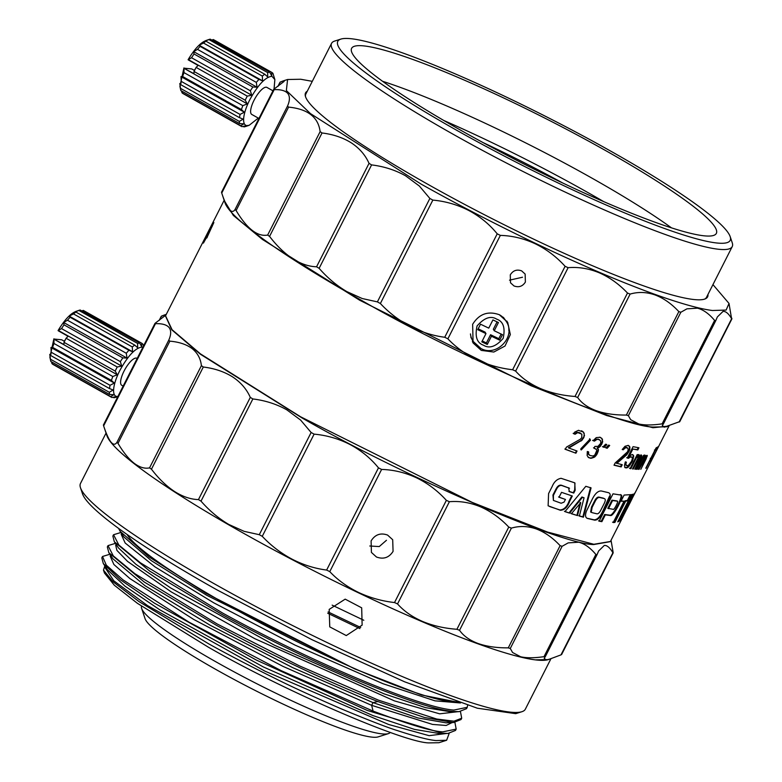 <?xml version="1.0" encoding="UTF-8"?>
<svg xmlns="http://www.w3.org/2000/svg" width="782" height="782" viewBox="0 0 782 782"><rect width="100%" height="100%" fill="white"/><g stroke="black" fill="none" stroke-linecap="round" stroke-linejoin="round"><path stroke-width="1.17" d="M521.907 711.708L515.739 713.663L477.323 708.209L404.656 681.816L312.008 639.705L216.976 589.872A244.776 30.156 -153.1 0 1 82.53 493.892L80.478 487.753A249.419 30.723 26.9 0 0 217.464 585.562A249.419 30.723 26.9 0 0 521.907 711.708A249.419 30.723 26.9 0 0 525.348 709.176L550.919 658.776M106.049 433.081L80.478 483.481A249.419 30.723 26.9 0 0 80.478 487.753M106.489 433.678A249.419 30.723 26.9 0 0 243.896 533.461A249.419 30.723 26.9 0 0 548.964 659.382M456.708 701.689A188.227 23.186 -153.1 0 1 229.39 606.021A188.227 23.186 -153.1 0 1 127.065 534.458M362.134 625.121L361.685 607.829L345.185 599.149L329.193 609.393L329.75 626.871L346.27 635.571L362.134 625.121M460.442 711.561L461.703 718.218L453.961 721.199L436.669 719.02L378.429 700.144L299.398 665.853L217.171 623.977L134.885 573.695L113.282 555.875L108.014 545.621L115.404 543.363M377.902 701.552L373.024 702.607L418.038 717.974L446.033 722.842L453.482 722.539L424.548 717.495L377.902 701.552C326.241 681.21 272.439 655.805 216.487 625.336L144.259 582.043L108.825 552.678L107.339 546.96L108.014 545.621M467.626 705.276L467.235 707.309L453.843 710.076C419.553 707.72 309.007 660.819 222.694 613.098L140.359 562.766L118.864 545.064L113.546 534.732L120.927 532.483M113.546 534.732L112.862 536.081L114.328 541.76L149.861 571.212L222.01 614.457C308.264 662.149 418.79 709 453.159 711.434L459.014 711.659L466.541 708.668L466.815 707.954M453.482 722.539L461.018 719.557L461.703 718.218M459.014 702.471L421.576 694.983L354.852 668.952L206.165 593.421L149.088 556.96L120.213 531.418L118.581 528.397M354.852 668.952L206.712 595.288L151.268 560.626L124.025 537.097L120.213 531.418M459.014 711.659L451.566 711.962L425.525 707.632L383.982 693.8L274.296 645.13L170.642 587.927L135.98 564.35L118.483 547.947L114.328 541.76M460.5 702.969L434.988 700.838L382.965 683.703L295.029 645.111L213.769 602.824L154.944 566.852L125.169 543.021L121.21 534.341L121.64 533.539M457.509 711.728L439.65 713.829L394.441 700.887L254.727 638.65L171.248 591.906L127.564 561.417L116.929 550.42L115.687 545.24L116.117 544.419M451.976 722.656L446.151 725.471L432.534 724.415L371.646 705.335L373.073 711.082C409.113 724.591 432.358 731.512 442.808 731.844L456.18 729.098L455.505 730.437L447.978 733.428L442.113 733.203L367.227 710.427L256.154 659.979L154.298 603.069L120.506 579.824L103.302 563.558L101.816 557.849L102.51 556.491L106.323 565.181L122.96 579.833L188.951 622.13L281.285 670.712L373.073 711.082M454.909 722.441L456.18 729.098M109.881 554.243L102.501 556.491M110.585 555.288L110.174 556.09L113.859 564.467L129.939 578.602L193.701 619.442L282.937 666.352L371.646 705.335L373.024 702.607L292.83 667.711L210.133 625.219L144.934 585.659L112.979 558.866L108.825 552.678M447.978 733.428L440.53 733.731L414.519 729.401L372.994 715.598L263.339 666.938L159.675 609.735L124.993 586.158L107.457 569.746L103.302 563.558M449.191 733.35L446.63 740.261L436.033 740.574C428.692 739.948 415.946 736.664 397.784 730.72C387.735 727.651 368.85 720.339 341.118 708.785C312.155 696.146 290.014 685.961 274.697 678.229C248.715 665.374 226.692 653.889 208.638 643.801L139.167 601.7L113.214 581.916L103.478 570.107L104.837 565.845M105.062 566.178L104.651 566.979L113.83 580.821L147.466 605.551L264.903 671.122L388.576 724.464L429.123 735.667L446.483 733.487M446.63 740.261L438.946 742.714L428.986 742.9C403.923 742.783 282.527 690.105 208.256 647.125L137.388 603.313L114.328 585.229L104.446 573.011L103.478 570.107M387.598 535.074C380.619 532.581 375.116 534.517 371.108 540.9L371.411 552.415L376.465 557.009C383.493 559.57 389.025 557.693 393.072 551.378L392.691 539.727L387.598 535.074M512.581 652.511L520.665 656.772C526.657 658.121 534.438 658.082 544.018 656.655L595.864 554.458C590.361 547.85 584.662 543.773 578.788 542.219L568.191 542.884L562.121 546.286L510.275 648.483L512.581 652.511M162.206 316.045L161.454 316.143L159.352 320.278M228.774 524.439L244.14 531.349L259.282 534.692L311.128 432.495L300.601 420.061L286.896 409.885C276.642 404.118 265.303 400.482 252.86 398.947L201.013 501.145C209.371 510.705 218.628 518.466 228.774 524.439M201.013 501.145L198.452 499.59L250.299 397.393L252.86 398.947M250.299 397.393C246.653 389.153 240.768 382.33 232.655 376.934C224.356 371.724 214.581 368.41 203.31 367.012L151.464 469.21C158.648 478.643 166.341 486.072 174.533 491.497C182.753 496.687 190.73 499.385 198.452 499.59M151.464 469.21L149.548 467.871L201.394 365.673L203.31 367.012M201.394 365.673C200.661 358.684 197.592 353.014 192.177 348.645C186.615 344.461 179.176 341.969 169.85 341.157L118.004 443.355C123.185 452.152 128.531 458.77 134.064 463.208C139.577 467.362 144.738 468.917 149.548 467.871M118.004 443.355L116.919 442.358L168.765 340.16L169.85 341.157M168.765 340.16C171.19 334.686 171.297 330.473 169.078 327.521C166.654 324.726 162.128 323.445 155.481 323.68L103.635 425.877C106.196 433.668 108.639 439.073 110.966 442.074C113.282 444.831 115.267 444.919 116.919 442.358M103.635 425.877L106.909 435.652A249.419 30.723 -153.1 0 0 243.896 533.461A249.419 30.723 -153.1 0 0 535.181 659.852L548.338 659.607L560.987 654.876L613.127 552.346L611.045 540.264M165.481 315.938L171.825 329.867L200.436 354.256L302.399 418.155C400.413 474.879 560.606 544.389 593.685 544.546L610.341 541.633M155.305 323.113L155.481 323.68L155.305 323.113L165.403 315.439L164.503 314.931L161.454 316.143M545.054 656.587L544.018 656.655M545.22 656.802L544.184 658.288L546.178 659.988L550.323 658.972M596.598 554.995L597.067 554.604L595.864 554.458M597.067 554.604L598.631 550.968L604.3 545.435C607.047 545.22 609.892 547.635 612.834 552.678L613.127 552.346M369.778 546.002L379.241 546.569L386.455 540.284M510.275 648.483L508.271 647.858L560.117 545.66L562.121 546.286M560.117 545.66C552.718 537.723 544.771 532.151 536.286 528.964C527.801 526.032 519.502 525.748 511.389 528.124L459.542 630.312C463.501 635.952 469.708 640.36 478.164 643.527C486.766 646.509 496.795 647.955 508.271 647.858M459.542 630.312L456.913 629.275L508.759 527.078L511.389 528.124M508.759 527.078C500.314 518.143 490.92 511.408 480.578 506.863C470.187 502.552 459.787 500.842 449.386 501.721L397.539 603.919C403.854 611.065 412.163 616.9 422.466 621.416C432.905 625.756 444.391 628.376 456.913 629.275M397.539 603.919L394.519 602.551L446.366 500.353L449.386 501.721M446.366 500.353C437.754 490.842 427.842 483.344 416.62 477.861C405.272 472.582 393.6 469.767 381.616 469.435L329.769 571.632C337.677 580 347.247 586.93 358.508 592.424C369.818 597.712 381.821 601.094 394.519 602.551M329.769 571.632L326.632 570.058L378.478 467.861L381.616 469.435M378.478 467.861C370.688 458.281 361.225 450.51 350.092 444.547C338.792 438.77 326.798 435.291 314.11 434.137L262.263 536.325C270.865 545.523 280.767 553.109 291.969 559.11C303.201 564.887 314.755 568.534 326.632 570.058M262.263 536.325L259.282 534.692M314.11 434.137L311.128 432.495M631.885 457.03L632.403 458.545L631.563 461.263L628.347 465.466L626.421 465.583L625.854 464.029L626.382 462.211L625.297 461.986L624.427 465.671L625.307 467.773L627.408 467.675L628.904 466.512L632.599 460.96L633.625 455.427L631.964 454.645L629.305 456.043L632.863 449.044L637.829 449.963L638.933 447.773L633.068 446.669L627.291 458.047L628.562 458.301L629.93 457.138L631.885 457.03L630.859 456.835M616.773 463.443L626.577 454.977L629.139 451.165L629.842 449.367L629.647 446.405L627.907 445.505L625.023 446.278L622.218 449.513L623.244 449.777L625.375 447.842L627.399 447.832L628.288 449.513L627.555 451.781L615.131 463.022L614.017 465.212L621.152 466.913L622.257 464.723L616.187 463.091L625.971 454.625L626.577 454.977M605.962 447.91L607.174 448.282L609.686 445.505L608.484 445.144L605.962 447.91M603 446.981L604.242 447.372L606.783 444.616L605.551 444.235L603 446.981M598.465 439.396L600.596 440.618L600.781 443.218L597.976 446.385L594.916 446.405L594.027 448.154L596.422 449.455L596.754 450.579L594.789 455.036L593.088 456.014L589.99 455.505L588.572 454L588.651 451.976L587.302 451.517L587.145 455.574L588.611 457.597L590.713 458.301L594.672 457.04L596.764 454.655L598.289 451.077L598.445 449.601L597.604 448.311L600.478 446.18L602.697 441.801L601.974 438.507L599.843 437.294L596.246 437.627L593.118 440.677L594.467 441.126L596.92 439.396L598.465 439.396L597.956 439.073L599.52 439.748M581.261 449.943L590.439 440.266L590.048 439.103L580.86 448.77L581.261 449.943M565.308 449.318L575.914 453.208L577.028 451.019L568.827 448.027L582.287 439.973L584.506 435.603L583.528 432.143L578.524 430.305L574.79 432.045L573.607 433.678L575.112 434.245L577.712 432.602L581.837 434.118L581.74 437.705L580.264 439.249L566.422 447.128L565.308 449.318M203.574 240.954L204.689 238.764L203.623 240.983M206.526 235.529L206.536 236.966L203.428 243.085L206.595 237.357L206.751 238.031L213.857 222.528L206.526 235.529L207.22 235.871L207.23 237.308M205.373 237.298L212.704 222.86M586.451 511.125C584.995 515.182 585.327 517.625 587.468 518.446L594.672 520.147C597.839 520.216 600.908 516.98 603.87 510.46L607.526 503.246C610.742 497.244 611.094 493.725 608.562 492.699L601.319 490.979C598.22 490.764 595.268 493.364 592.473 498.779L586.451 511.125M586.959 518.231L594.066 519.795C597.233 519.854 600.293 516.619 603.254 510.099L609.589 496.023M571.388 513.725L577.507 515.573L580.733 502.699L571.388 513.725M569.589 513.129L582.453 497.323L584.056 497.802L579.345 516.071L583.431 517.205L591.065 487.89L585.816 486.306L564.946 511.633L569.589 513.129L564.428 511.311M568.534 487.714L569.423 491.634L573.744 493.071L575.161 490.275L574.75 482.836L561.075 478.31C557.097 479.024 554.135 481.751 552.18 486.482L548.583 493.579L548.123 505.798L560.381 510.275C564.526 510.108 567.664 507.01 569.785 500.969L572.307 495.993L561.535 492.347L559.042 497.254L565.454 499.454L564.027 502.132L561.134 503.246L553.402 500.421L553.412 495.329L556.696 488.848C558.485 485.788 560.508 484.791 562.766 485.866L569.511 488.261L562.287 485.554C560.039 484.478 558.016 485.475 556.237 488.545L552.942 495.016L553.402 500.421M224.268 200.622L233.329 215.421L262.42 239.429L359.72 300.249L531.261 385.829L606.724 415.545L652.95 427.734L668.678 426.082M639.187 454.86L637.31 456.014L637.975 454.704L637.203 454.586L630.096 468.594L630.869 468.701L636.421 457.763L637.848 456.551L637.848 458.418L632.521 468.917L633.244 469.005L638.571 458.496L640.448 456.854L634.788 469.161L635.463 469.21L641.631 456.502L641.807 455.603L641.054 455.075L639.314 456.737L639.187 454.86M618.933 494.771L613.02 493.833L599.149 521.183L601.866 521.653L605.327 514.849L610.517 515.534C613.733 516.697 624.896 494.674 620.918 494.996L618.933 494.771M632.13 498.535L635.414 492.21L629.422 501.057L622.677 514.341C620.341 519.189 619.549 521.359 620.302 520.841L621.807 519.062L610.419 541.496L593.821 544.272L547.596 532.083L472.142 502.367L300.601 416.786L200.407 353.855L172.089 329.73L165.549 315.801L224.16 200.28M629.93 457.138L629.314 456.776L630.243 456.473M628.562 458.301L627.946 457.949L629.314 456.776M626.685 457.695L627.946 457.949M637.829 449.963L637.203 449.611L638.19 447.646M632.863 449.044L637.203 449.611M629.305 456.043L628.699 455.691L632.247 448.692M633.625 455.427L632.374 454.479M633.782 456.883L633 455.075M633.391 458.711L632.755 458.36L633.156 456.522M632.599 460.96L631.973 460.598L632.755 458.36M631.709 462.709L631.084 462.348L631.973 460.598M630.282 464.84L629.657 464.479L631.084 462.348M628.904 466.512L628.278 466.15L629.657 464.479M627.408 467.675L626.783 467.323L628.278 466.15M626.343 467.968L625.717 467.607L626.783 467.323M624.691 467.421L625.717 467.607M625.854 464.029L625.238 463.677L625.766 461.849M625.942 465.007L625.238 463.677M626.421 465.583L625.326 464.655M621.152 466.913L620.546 466.561L621.553 464.567M614.105 465.036A248.647 30.625 26.9 0 0 620.546 466.561M627.399 447.832L626.802 447.48A248.647 30.625 26.9 0 1 626.011 447.294L626.597 447.646M625.375 447.842L624.789 447.49L626.011 447.294M624.319 448.565L623.733 448.213L624.789 447.49M623.244 449.777L622.658 449.425L623.733 448.213M629.647 446.405L628.102 445.339M629.969 447.451L629.051 446.053M629.842 449.367L629.236 449.015L629.363 447.099M629.139 451.165L628.533 450.813L629.236 449.015M628.699 452.035L628.093 451.683L628.533 450.813M627.623 453.746L627.017 453.394L628.093 451.683M625.971 454.625L627.017 453.394M605.424 447.568L607.174 448.282M606.637 447.939L609.149 445.173M602.472 446.649L604.242 447.372M603.714 447.04L606.246 444.284M596.92 439.396L597.956 439.073M595.669 440.002L595.17 439.68L596.412 439.073M594.467 441.126L593.968 440.813L595.17 439.68M592.629 440.354L593.968 440.813M601.974 438.507L599.853 437.148M602.56 439.719L601.456 438.184M602.697 441.801L602.042 439.396M602.062 443.638L601.544 443.306L602.169 441.478M601.622 444.508L601.094 444.176L601.544 443.306M600.478 446.18L599.95 445.848L601.094 444.176M599.295 447.324L598.777 447.001L599.95 445.848M597.604 448.311L597.086 447.978L598.777 447.001M598.445 449.601L597.086 447.978M598.289 451.077L597.927 449.269M597.653 452.905L597.135 452.573L597.771 450.745M596.764 454.655L596.246 454.322L597.135 452.573M595.845 455.886L595.327 455.554L596.246 454.322M594.672 457.04L594.154 456.708L595.327 455.554M593.46 457.666L592.942 457.333L594.154 456.708M591.984 458.203L591.466 457.871L592.942 457.333M590.713 458.301L590.205 457.969L591.466 457.871M588.113 457.275L590.205 457.969M588.475 452.944L588.152 451.654M588.572 454L587.976 452.622M588.885 454.616L588.064 453.677M589.99 455.505L588.377 454.293M595.082 448.497L593.518 447.822M580.791 449.63L589.951 439.943L590.439 440.266M589.951 439.943L589.569 438.79M564.878 449.024L575.914 453.208M580.596 433.15L579.413 432.72M577.712 432.602L578.973 432.417M576.373 433.15L575.933 432.847L577.272 432.309M575.112 434.245L574.672 433.942L575.933 432.847M573.167 433.384L574.672 433.942M583.528 432.143L581.544 430.765M584.242 433.433L583.069 431.83M584.506 435.603L583.783 433.13M583.91 437.451L584.046 435.291M583.46 438.331L583.44 437.138M582.287 439.973L581.828 439.67L583.001 438.018M581.046 441.077L580.586 440.774L581.828 439.67M568.827 448.027L568.387 447.724L580.586 440.774M575.454 452.895L576.5 450.833M207.142 237.259L206.536 236.966M207.973 234.385L207.22 235.871M570.85 513.393L577.507 515.573M576.96 515.23L580.195 502.357M582.453 497.323L581.916 496.981L569.061 512.797M583.431 517.205L582.854 516.863L590.518 487.548M578.788 515.729L582.854 516.863M584.056 497.802L581.916 496.981M573.744 493.071L573.235 492.738L574.653 489.952L574.975 483.11M568.925 491.311L573.235 492.738M565.454 499.454L558.563 496.941M549.736 506.58L559.873 509.952C564.018 509.776 567.155 506.677 569.276 500.636L571.73 495.808M650.663 461.791L656.655 450.295L650.663 461.791M646.049 468.31L650.927 458.692L652.364 457.871L653.703 455.241L652.266 456.062L655.15 450.373L656.763 449.406L658.102 446.786L656.088 447.9L645.795 468.183M636.509 469.288L637.144 469.317L642.687 458.379L643.977 457.089L643.801 458.858L638.474 469.356L639.06 469.366L645.727 457.108L645.609 458.839L640.82 469.327L646.147 458.819L647.173 455.349L645.16 457.108L645.346 455.349L643.576 456.629L644.241 455.31L643.606 455.28L636.509 469.288M669.03 425.975L635.414 492.21M630.595 501.712L632.169 498.554L631.465 498.261M627.164 508.3L624.466 513.686L623.704 514.478L625.365 510.441L632.13 498.603L631.475 498.202M623.704 514.478L622.843 514.018M619.618 520.489L620.84 519.209L621.534 519.561L624.456 513.657M632.677 494.283L631.514 494.654L617.721 521.838L618.885 521.467L632.677 494.283M620.986 501.223L624.016 501.252L613.215 522.532L614.887 522.435L625.678 501.154L628.044 500.793L631.172 494.625L624.114 495.065L620.986 501.223M621.446 495.143L620.918 494.996M620.273 494.635C624.329 494.146 613.029 516.423 609.872 515.172L604.691 514.488L601.241 521.291L598.523 520.822M605.327 514.849L604.691 514.488M601.866 521.653L601.241 521.291M637.174 456.932L636.538 456.571L637.213 456.199M636.421 457.763L635.786 457.402L636.538 456.571M630.869 468.701L630.233 468.34L635.786 457.402M629.461 468.232L630.233 468.34M637.31 456.014L636.675 455.652L637.213 454.586M603.46 498.183L599.266 497.186C597.692 496.726 596.138 497.978 594.603 500.949L591.544 506.971L590.625 511.985L592.228 512.689A249.419 30.723 26.9 0 0 596.48 513.696C597.956 514.263 599.481 512.914 601.055 509.649L604.173 503.51C605.659 500.47 605.62 498.818 604.066 498.535A249.419 30.723 -153.1 0 1 599.853 497.538C598.269 497.078 596.715 498.33 595.18 501.291L592.13 507.322L591.212 512.337M650.976 457.978A248.647 30.625 -153.1 0 0 651.68 457.509L652.364 457.871M650.927 458.692L650.243 458.33M656.763 449.406L656.078 449.054L656.821 447.597M655.189 449.66A248.647 30.625 26.9 0 0 656.078 449.054M655.15 450.373L654.466 450.021M651.68 457.509L652.462 455.974M642.178 458.096L642.687 458.379M637.144 469.317L636.636 469.034M643.576 456.629L643.068 456.346M645.473 455.798L644.681 454.987M645.16 457.108L644.505 456.747L644.818 455.437M647.271 455.779L646.636 455.427L646.382 456.277L647.046 456.639M646.04 457.089L646.382 456.277M646.069 457.108L645.433 456.756M645.727 457.108L644.622 457.187L645.287 457.548M644.945 457.988L644.622 457.187M644.388 458.858L643.899 458.594M643.723 458.506L644.29 457.626M644.212 457.099L643.557 456.737A248.647 30.625 26.9 0 1 643.312 456.727L643.977 457.089M643.381 457.509L642.726 457.157L643.312 456.727M642.032 458.017L642.726 457.157M630.175 499.6L631.436 498.251M620.84 519.209L623.293 514.409M618.885 521.467L618.21 521.105L631.641 494.615M624.016 501.252L620.331 500.861M628.044 500.793L627.369 500.431L630.224 494.81M625.678 501.154L625.014 500.793L627.369 500.431M614.887 522.435L614.212 522.073L625.014 500.793M612.55 522.181L614.212 522.073M639.549 455.368L638.689 454.518M639.314 456.737L638.679 456.375L638.904 455.016M641.807 455.603L640.966 454.772M641.631 456.502L641.152 455.241M640.79 458.711L640.204 458.389M640.135 458.35L640.986 456.141M635.463 469.21L634.916 468.907M639.529 457.216L638.884 456.864L639.383 456.453M639.158 457.636L638.884 456.864M638.571 458.496L637.936 458.144L638.523 457.284M633.244 469.005L632.648 468.672M616.822 500.93L611.954 500.177L607.819 508.329L613.108 509.317C613.899 510.783 619.178 500.324 617.242 501.164L612.589 500.529L608.455 508.681M212.088 226.027L207.816 233.3L207.865 234.336L212.293 226.125M206.976 234.141L211.199 225.832M599.266 497.186L599.853 497.538M611.954 500.177L612.589 500.529M680.858 312.243L628.376 415.672L630.693 419.699L638.777 423.971C644.759 425.32 652.55 425.271 662.129 423.844L714.601 320.415C709.098 313.817 703.409 309.731 697.515 308.176L686.928 308.841L680.858 312.243L678.844 311.617C671.455 303.68 663.517 298.118 655.023 294.931C646.528 291.989 638.229 291.706 630.126 294.081L577.654 397.51L575.024 396.464L627.496 293.035C619.051 284.11 609.657 277.375 599.315 272.82C588.914 268.509 578.514 266.799 568.123 267.679L515.651 371.108L512.63 369.739L565.103 266.31C556.54 256.838 546.628 249.341 535.357 243.828C524.008 238.539 512.337 235.724 500.353 235.392L447.881 338.821L444.743 337.257L497.215 233.828C489.473 224.278 480.011 216.506 468.829 210.514C457.519 204.728 445.525 201.257 432.847 200.094L380.375 303.524L377.393 301.881L429.865 198.452L419.338 186.018L405.623 175.842C395.379 170.085 384.03 166.439 371.597 164.904L319.124 268.334C327.482 277.893 336.729 285.665 346.885 291.627L362.252 298.538L377.393 301.881M509.512 280.161L522.513 277.239M307.297 91.201A225.411 27.771 26.9 0 0 305.557 92.892A225.411 27.771 26.9 0 0 429.357 185.148A225.411 27.771 26.9 0 0 707.602 296.867A225.411 27.771 26.9 0 0 707.954 294.462M510.284 274.853C513.051 270.474 516.834 269.155 521.633 270.865L525.133 274.062L525.387 282.058C522.611 286.408 518.808 287.698 513.989 285.948L510.509 282.791L510.284 274.853M481.292 350.395L473.081 342.956L472.641 324.305C479.131 313.895 488.046 310.708 499.375 314.745L507.674 322.331L510.343 334.598L505.025 346.025L493.823 352.037L481.292 350.395M479.786 347.892A20.137 19.618 -30.8 0 1 472.377 341.656M663.332 424L662.295 425.486L664.289 427.177L679.392 421.733M663.165 423.785L662.129 423.844M714.601 320.415L715.804 320.571L715.334 320.952M668.424 426.161L666.45 426.796L653.293 427.05C620.224 426.884 460.031 357.374 362.007 300.65A249.419 30.723 -153.1 0 1 225.02 202.851L221.736 193.076C224.307 200.866 226.751 206.262 229.067 209.273C231.394 212.02 233.378 212.118 235.03 209.547L287.502 106.117C289.927 100.653 290.034 96.44 287.815 93.478C285.391 90.683 280.855 89.402 274.208 89.647L221.736 193.076M380.375 303.524C388.986 312.722 398.888 320.317 410.081 326.299C421.361 332.096 432.915 335.742 444.743 337.257M447.881 338.821C455.789 347.198 465.368 354.129 476.609 359.612C487.978 364.92 499.981 368.293 512.63 369.739M515.651 371.108C521.975 378.263 530.284 384.099 540.577 388.615C551.017 392.955 562.493 395.575 575.024 396.464M577.654 397.51C581.671 403.189 587.878 407.598 596.275 410.716C604.867 413.698 614.906 415.144 626.372 415.047L678.844 311.617M628.376 415.672L626.372 415.047M429.865 198.452L432.847 200.094M497.215 233.828L500.353 235.392M565.103 266.31L568.123 267.679M627.496 293.035L630.126 294.081M312.292 81.338L300.747 79.256L287.59 79.5L286.349 90.546L310.444 113.595L421.136 184.112A249.419 30.723 26.9 0 0 712.422 310.503L726.126 310.063L729.019 303.455L731.571 318.636C728.629 313.602 725.784 311.187 723.037 311.392L717.368 316.935L715.804 320.571M712.949 284.609L729.019 303.455M731.864 318.303L679.099 422.065M319.124 268.334L316.563 266.779L369.036 163.35C365.389 155.119 359.505 148.297 351.382 142.901C343.093 137.681 333.308 134.377 322.037 132.969L269.565 236.399C276.76 245.831 284.452 253.26 292.644 258.686C300.865 263.876 308.841 266.574 316.563 266.779M269.565 236.399L267.659 235.069L320.131 131.64C318.303 117.173 307.785 109.001 288.587 107.114L236.115 210.544C247.004 228.745 257.513 236.917 267.659 235.069M236.115 210.544L235.03 209.547M506.853 321.06A20.137 19.618 -30.8 0 1 508.828 330.571M280.943 82.012L280.191 82.1L278.089 86.235M258.285 118.102L249.184 125.286L246.838 125.609A27.888 8.993 119.3 0 1 249.8 99.725C257.962 84.915 265.323 77.095 271.872 76.255L274.863 79.578L274.042 89.07L284.14 81.396L283.24 80.888L280.191 82.1M274.042 89.07L274.208 89.647L274.042 89.07M287.502 106.117L288.587 107.114M320.131 131.64L322.037 132.969M369.036 163.35L371.597 164.904M388.4 733.624L378.117 736.898A131.679 16.217 -153.1 0 1 217.386 670.301A131.679 16.217 -153.1 0 1 145.061 618.66L141.64 608.435A139.431 17.175 26.9 0 0 218.217 663.107A139.431 17.175 26.9 0 0 388.4 733.624A139.431 17.175 26.9 0 0 390.228 732.382M141.562 606.226A139.431 17.175 26.9 0 0 141.64 608.435M340.844 39.1L334.676 41.065A224.639 27.673 26.9 0 0 331.568 43.342A224.639 27.673 26.9 0 0 454.948 135.276A224.639 27.673 26.9 0 0 732.235 246.604A224.639 27.673 26.9 0 0 732.235 242.762L730.173 236.623A219.986 27.096 26.9 0 0 609.354 150.359A219.986 27.096 26.9 0 0 340.844 39.1A219.986 27.096 26.9 0 0 458.623 131.366A219.986 27.096 26.9 0 0 730.173 236.623M305.508 96.597A224.639 27.673 -153.1 0 1 305.83 94.065L331.568 43.342M463.931 132.031A204.493 25.19 26.9 0 0 716.361 233.378A204.493 25.19 26.9 0 0 604.046 149.694A204.493 25.19 26.9 0 0 351.617 48.337A204.493 25.19 26.9 0 0 463.931 132.031M382.564 81.279A204.493 25.19 -153.1 0 1 590.136 177.113A204.493 25.19 -153.1 0 1 671.494 227.865M443.765 120.467A210.69 25.953 -153.1 0 1 585.298 191.091A210.69 25.953 -153.1 0 1 603.733 201.629M732.235 246.604L706.498 297.336A224.639 27.673 -153.1 0 1 704.65 299.095M483.032 142.578A180.486 22.228 -153.1 0 1 562.698 182.988M272.967 90.81L266.945 87.428A15.493 4.995 119.3 0 0 254.052 100.262A15.493 4.995 119.3 0 0 251.765 114.436L258.94 118.463M274.863 79.578L272.898 73.244L271.706 72.345L271.745 75.786L269.575 72.081L267.669 72.589L267.679 76.88L264.717 74.212L262.322 76.079L262.566 80.849L258.91 79.402L256.31 82.393L257.034 87.222L252.84 87.007L250.357 90.771L251.745 95.228L247.249 96.118L245.177 100.194L247.347 103.908L242.811 105.648L241.403 109.539L244.355 112.207L240.054 114.426L239.488 117.671L243.143 119.128L239.321 121.406L239.654 123.615L243.857 123.83L240.7 125.736L241.892 126.645L246.398 125.755L244.013 126.909L245.929 126.401M190.485 97.779L241.892 126.645M220.837 43.753L271.97 72.482L220.563 43.616L219.957 44.203M269.575 72.081L210.153 39.149L204.317 41.29L205.91 41.172L203.506 43.039L199.205 45.258L200.094 46.363L197.494 49.354L193.672 51.632L194.024 53.968L191.541 57.731L188.1 59.725C194.62 48.875 200.651 42.463 206.184 40.488M211.795 40.068L213.33 39.55L220.651 43.655M267.669 72.589L208.853 39.55L210.153 39.149M264.717 74.212L205.91 41.172M262.322 76.079L203.506 43.039M262.566 80.849L199.205 45.258M258.91 79.402L200.094 46.363M256.31 82.393L197.494 49.354M257.034 87.222L193.672 51.632M252.84 87.007L194.024 53.968M250.357 90.771L191.541 57.731M251.745 95.228L188.394 59.637M188.384 59.97L198.12 65.444L196.106 67.399L247.249 96.118M245.177 100.194L194.044 71.465L196.106 67.399M194.044 71.465L193.946 73.664L183.985 68.317L247.347 103.908M190.309 97.682L182.646 93.371L181.277 90.82M184.21 68.2L191.756 68.933L194.513 70.488M194.386 70.419L194.933 69.334M242.811 105.648L183.995 72.609L183.985 68.317M241.403 109.539L182.597 76.509L183.995 72.609M244.355 112.207L181.004 76.616L182.597 76.509M240.054 114.426L181.248 81.387L181.004 76.616M239.488 117.671L180.681 84.642L181.248 81.387M239.321 121.406L180.515 88.366L179.792 83.537L180.681 84.642M239.654 123.615L180.847 90.575L179.919 86.382L183.926 67.946M180.847 90.575L180.515 88.366M240.7 125.736L181.893 92.706M243.134 126.42L244.013 126.909M137.192 358.439L136.918 358.283A15.493 4.995 119.3 0 0 124.025 371.127A15.493 4.995 119.3 0 0 121.748 385.301L123.165 386.093M143.497 346.015L142.871 344.109L141.679 343.21L141.718 346.651L139.558 342.936L137.642 343.454L137.652 347.746L134.7 345.077L132.295 346.944L132.539 351.714L128.883 350.258L126.283 353.259L127.007 358.088L122.813 357.873L120.33 361.626L121.728 366.093L117.222 366.983L115.159 371.059L117.32 374.774L112.784 376.504L111.376 380.404L114.338 383.072L110.037 385.291L109.46 388.537L113.126 389.993L109.304 392.271L109.636 394.48L113.83 394.695L110.673 396.601L111.875 397.51L116.371 396.621L113.996 397.774L115.902 397.266M60.458 368.645L111.875 397.51M142.803 347.384L141.855 347.11C135.296 347.961 127.935 355.781 119.783 370.59A27.888 8.993 119.3 0 0 116.811 396.474L117.906 396.464M90.81 314.618L141.953 343.347L90.536 314.481L89.94 315.068M139.558 342.936L80.126 310.004L74.29 312.155L75.883 312.038L73.488 313.905L69.187 316.123L70.067 317.228L67.477 320.219L63.655 322.497L64.007 324.833L61.524 328.596L58.073 330.581C64.603 319.74 70.624 313.328 76.157 311.353M81.768 310.933L83.312 310.415L90.634 314.52M137.642 343.454L78.835 310.415L80.126 310.004M134.7 345.077L75.883 312.038M132.295 346.944L73.488 313.905M132.539 351.714L69.187 316.123M128.883 350.258L70.067 317.228M126.283 353.259L67.477 320.219M127.007 358.088L63.655 322.497M122.813 357.873L64.007 324.833M120.33 361.626L61.524 328.596M121.728 366.093L58.367 330.503M58.357 330.835L68.093 336.299L66.079 338.254L117.222 366.983M115.159 371.059L64.016 342.33L66.079 338.254M64.016 342.33L63.919 344.53L53.968 339.183L117.32 374.774M60.292 368.537L52.619 364.226L51.25 361.685M54.183 339.065L61.729 339.799L64.495 341.353M64.368 341.275L64.916 340.199M112.784 376.504L53.978 343.474L53.968 339.183M111.376 380.404L52.57 347.364L53.978 343.474M114.338 383.072L50.977 347.482L52.57 347.364M110.037 385.291L51.221 352.252L50.977 347.482M109.46 388.537L50.654 355.497L51.221 352.252M109.304 392.271L50.488 359.231L49.765 354.402L50.654 355.497M109.636 394.48L50.82 361.44L49.892 357.237L53.899 338.811M50.82 361.44L50.488 359.231M110.673 396.601L51.866 363.571M113.116 397.276L113.996 397.774M332.164 605.151L363.806 620.263M359.867 628.601L327.756 613.264M328.137 611.935L360.707 627.487M470.832 337.15L472.934 341.196A19.364 18.866 149.2 0 0 480.871 348.42M499.639 314.872A19.364 18.866 149.2 0 1 506.198 321.363L503.383 317.306M483.501 345.214C489.376 348.899 495.925 346.631 503.149 338.411C505.455 327.853 503.315 321.431 496.717 319.164C490.842 315.469 484.293 317.736 477.069 325.957C474.762 336.514 476.903 342.936 483.501 345.214M492.924 319.906L498.417 322.526L494.244 330.757L502.474 334.686L499.698 340.17L491.458 336.24L487.284 344.461L481.8 341.842L485.974 333.611L477.734 329.681L480.519 324.198L488.75 328.127L492.924 319.906M494.244 330.757L493.344 329.251L497.078 321.891M478.173 328.811L485.075 332.106L485.974 333.611M482.24 340.972L486.394 342.956L487.284 344.461M486.394 342.956L490.558 334.735L491.458 336.24M490.558 334.735L498.799 338.665L499.698 340.17M498.799 338.665L501.145 334.051M596.959 554.809L545.269 656.714L597.018 554.721M607.526 503.246L606.91 502.894M603.87 510.46L603.254 510.099M594.672 520.147L594.066 519.795M575.161 490.275L574.653 489.952M569.785 500.969L569.276 500.636M560.381 510.275L559.873 509.952M609.872 515.172L610.517 515.534M632.814 497.196L632.13 496.844M631.338 499.434L630.644 499.072M628.718 503.843L628.161 503.549M625.365 510.441L624.808 510.157M591.544 506.971L592.13 507.322M594.603 500.949L595.18 501.291M715.696 320.776L663.38 423.912M470.461 333.914A19.364 18.866 149.2 0 0 472.934 341.196L480.959 348.498C496.443 357.423 516.628 336.524 506.198 321.363M466.541 708.668L467.235 707.309M161.297 316.231L159.176 320.395M166.273 314.364L164.503 314.931M103.371 425.095L154.944 323.445M561.603 654.554L613.147 552.952M630.673 501.565L626.881 509.053M633.616 494.058L631.504 498.222M663.361 423.952L715.755 320.679M287.59 79.5L283.24 80.888M679.714 421.742L731.884 318.909M221.482 192.294L273.68 89.402M280.034 82.188L277.913 86.362M245.499 126.557L249.184 125.286M209.283 39.393L205.598 40.664M115.482 397.422L117.828 396.611M79.256 310.258L75.571 311.529"/></g></svg>
